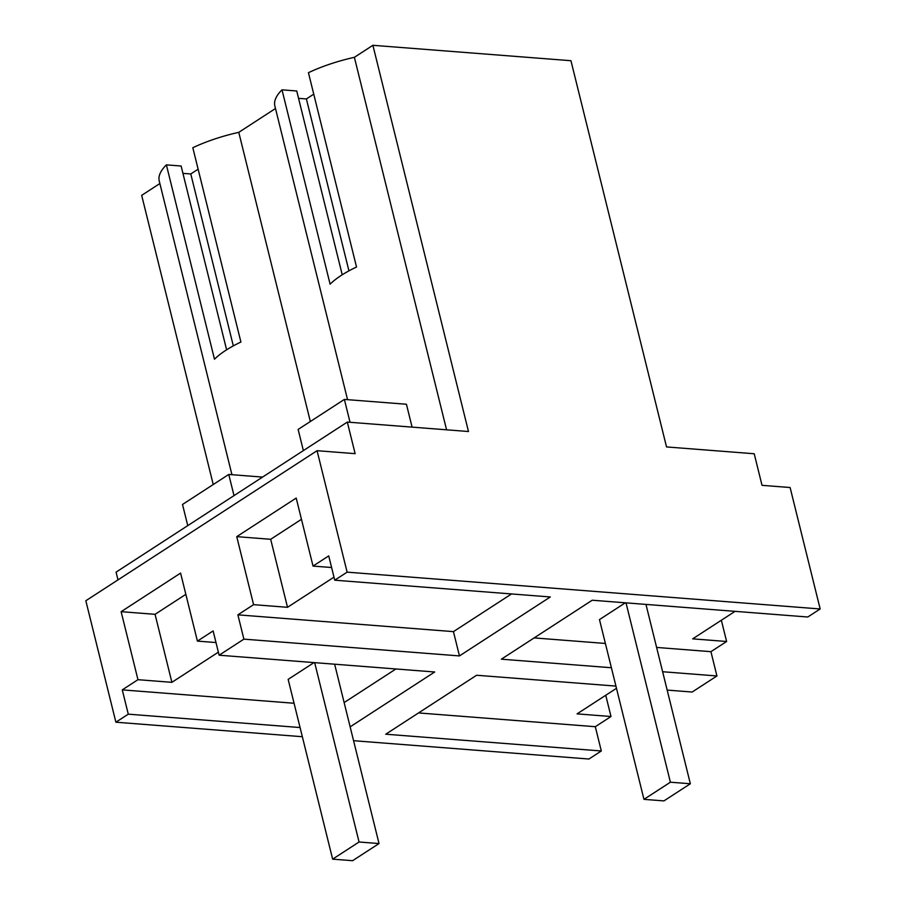 <?xml version="1.0" encoding="UTF-8"?>
<svg xmlns="http://www.w3.org/2000/svg" width="906" height="906" viewBox="0 0 906 906"><rect width="100%" height="100%" fill="white"/><g stroke="black" fill="none" stroke-linecap="round" stroke-linejoin="round"><path stroke-width="1.36" d="M820.168 608.968L347.123 572.15L317.066 450.701L355.129 453.657L347.315 422.083L468.481 431.516L372.898 45.3L570.95 60.713L666.533 446.93L754.211 453.759L762.025 485.333L790.111 487.519L820.168 608.968L807.778 617.009L592.218 600.225L501.369 659.183L611.391 667.745M347.315 422.083L116.081 572.139L117.995 579.874M317.066 450.701L85.832 600.746L115.889 722.207L302.332 736.714M347.123 572.15L334.733 580.191L328.731 555.899L313.034 566.08L296.205 498.062L236.749 536.646L253.578 604.664L237.882 614.846L243.895 639.138L219.127 655.208L213.114 630.927L197.417 641.108L180.588 573.09L121.132 611.675L137.961 679.693L122.265 689.874L128.278 714.166L115.889 722.207M219.127 655.208L434.687 671.992L350.146 726.85M128.278 714.166L300.067 727.541M353.567 740.7L588.934 759.024L601.312 750.983L595.31 726.703L610.995 716.521L605.74 695.264M615.944 686.102L476.601 675.253L385.752 734.211L601.312 750.983M667.178 690.089L692.161 692.037L716.929 675.967L710.927 651.674L726.612 641.493L721.357 620.236M662.626 671.731L716.929 675.967M334.733 580.191L550.304 596.963L459.455 655.921L453.442 631.629L511.516 593.951M243.895 639.138L459.455 655.921M159.875 183.533L141.676 195.356L213.238 484.529M275.492 108.516L238.776 132.344A83.046 28.131 166.1 0 0 192.819 147.723L240.905 342.038A83.046 28.131 -13.9 0 0 214.484 359.195L166.387 164.869A83.046 28.131 166.1 0 0 159.23 180.928L231.936 474.687M166.387 164.869L181.121 166.013L226.613 349.818M198.131 169.196L190.781 173.963L182.944 173.363M342.23 274.79L296.738 90.985L282.004 89.841A83.046 28.131 166.1 0 0 274.846 105.9L347.553 399.659M298.561 98.335L306.387 98.947L313.748 94.167M372.898 45.3L354.382 57.316A83.046 28.131 166.1 0 0 308.436 72.695L356.522 267.01A83.046 28.131 -13.9 0 0 330.101 284.167L282.004 89.841M354.382 57.316L446.567 429.806M412.094 427.122L406.432 404.246L344.382 399.421L350.044 422.298M303.374 450.599L298.131 429.433L344.382 399.421M238.776 132.344L310.339 421.517M313.034 566.08L331.607 567.518M253.578 604.664L287.508 607.303L333.986 577.145M237.882 614.846L453.442 631.629M236.749 536.646L270.679 539.297L287.508 607.303M301.46 519.308L270.679 539.297M534.155 637.915L605.389 643.453M656.624 647.439L710.927 651.674M735.06 611.346L692.682 638.843L726.612 641.493M306.387 98.947L348.935 270.86M190.781 173.963L233.318 345.888M187.757 525.627L182.514 504.461L228.765 474.45L262.57 477.077M234.008 495.616L228.765 474.45M418.538 712.931L595.31 726.703M616.488 688.3L577.065 713.871L610.995 716.521M122.265 689.874L294.054 703.249M344.133 702.569L395.899 668.979M197.417 641.108L215.99 642.547M137.961 679.693L171.891 682.331L218.369 652.173M121.132 611.675L155.062 614.325L171.891 682.331M185.843 594.336L155.062 614.325M625.333 602.807L599.478 619.591L643.962 799.352L670.395 782.206L626.012 602.864M643.962 799.352L663.928 800.904L690.349 783.758L645.967 604.415M670.395 782.206L690.349 783.758M314.008 662.603L288.153 679.375L332.638 859.148L359.059 842.002L314.676 662.648M332.638 859.148L352.593 860.7L379.025 843.554L334.642 664.211M359.059 842.002L379.025 843.554"/></g></svg>
